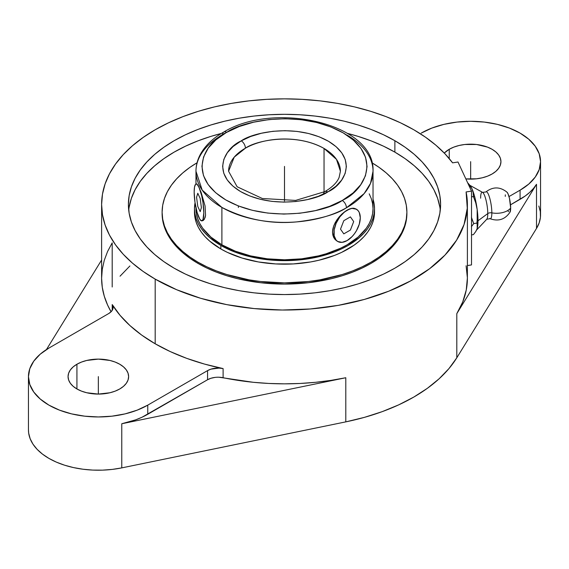 <?xml version="1.0" encoding="UTF-8"?>
<svg xmlns="http://www.w3.org/2000/svg" width="569" height="569" viewBox="0 0 569 569"><rect width="100%" height="100%" fill="white"/><g stroke="black" fill="none" stroke-linecap="round" stroke-linejoin="round"><path stroke-width="0.85" d="M228.589 171.269L237.124 186.76L262.359 198.51L295.581 200.416L324.821 191.625A5.967 3.407 60.6 0 1 327.751 191.945C316.549 200.21 273.476 209.876 240.744 191.661C209.079 172.763 226.042 147.57 240.744 141.14L241.249 140.856A5.967 3.407 60.6 0 1 245.417 148.189L234.215 157.158L228.589 171.269A55.911 32.284 180 0 1 245.417 148.189A55.911 32.284 180 0 1 324.038 148.445L324.038 192.059L324.038 148.445C294.458 131.987 255.545 140.721 245.417 148.189A5.967 3.407 -119.4 0 0 241.249 140.856L233.077 146.532L227.365 152.684L223.837 159.356L222.621 166.297L223.766 173.246L227.23 179.932L232.877 186.099L240.495 191.518L249.791 195.978L260.417 199.306L271.954 201.383L283.974 202.123L296.008 201.504L307.609 199.541L318.327 196.312L328.256 191.661L335.923 186.269L341.635 180.117L345.163 173.445L346.379 166.504L345.234 159.555L341.77 152.869L336.123 146.702L328.505 141.283L319.209 136.823L308.583 133.495L297.046 131.418L285.026 130.678L272.992 131.297L261.391 133.26L250.673 136.489L241.249 140.856C252.451 132.591 295.524 122.925 328.256 141.14C359.921 160.038 342.958 185.231 328.256 191.661L327.751 191.945A5.967 3.407 -119.4 0 0 324.821 191.625A5.967 3.407 -119.4 0 0 323.59 194.093M347.104 135.13A88.529 51.11 180 0 1 373.029 171.269A88.529 51.11 180 0 1 346.436 207.792A5.967 3.407 -119.5 0 0 342.261 200.466L329.686 206.298L315.39 210.608L299.906 213.233L283.846 214.072L267.8 213.083L252.394 210.317L238.219 205.878L225.808 199.932L215.637 192.699L208.09 184.47L203.467 175.544L201.931 166.276L203.553 157.008L208.261 148.096L215.879 139.889L226.113 132.691C206.675 141.233 183.851 174.569 225.808 199.932C269.279 224.421 327.26 211.597 342.261 200.466A5.967 3.407 60.5 0 1 346.436 207.792C336.315 214.449 319.657 219.157 296.463 221.917C270.602 224.307 245.751 219.47 221.896 207.415L202.201 190.103L195.971 171.269A88.529 51.11 180 0 1 222.564 134.746A5.967 3.407 -119.5 0 1 223.802 132.015A5.967 3.407 60.5 0 1 226.739 132.335L226.113 132.691L226.739 132.335A5.967 3.407 -119.5 0 0 223.802 132.015C212.977 138.118 205.139 145.621 200.281 154.519C197.429 159.889 195.992 165.472 195.971 171.269A88.529 51.11 180 0 0 221.896 207.415L221.896 244.819A88.529 51.11 0 0 0 318.377 255.901A88.529 51.11 0 0 0 373.029 208.674L372.603 203.666L371.329 198.702L369.217 193.837M507.192 192.386A10.434 2.205 81.2 0 1 510.663 208.034A15.477 8.933 180 0 1 491.836 212.863A13.642 2.881 -98.8 0 1 489.667 218.46A13.642 2.881 -98.8 0 0 491.836 212.863A3.727 2.155 0 0 0 487.768 213.581A13.791 2.916 81.2 0 1 486.388 219.506M470.3 185.921A23.301 4.922 81.2 0 1 471.957 188.766A23.301 4.922 81.2 0 1 477.178 209.527A23.301 4.922 81.2 0 1 477.988 220.779L487.768 213.581A3.727 2.155 180 0 1 491.836 212.863A13.642 2.881 -98.8 0 0 489.895 198.73A13.642 2.881 -98.8 0 0 486.211 191.781A13.642 2.881 -98.8 0 1 489.895 198.73A13.642 2.881 -98.8 0 1 491.836 212.863A15.477 8.933 0 0 0 510.663 208.034L509.874 212.358M346.436 207.792A88.529 51.11 180 0 1 221.896 207.415L221.896 244.819L235.317 251.178L250.623 255.901L267.231 258.81L284.5 259.791L301.769 258.81L318.377 255.901L326.236 253.753L340.667 248.191L347.104 244.819L358.114 237.074L366.294 228.24L369.217 223.517L371.329 218.645L372.603 213.688L373.029 208.674L373.029 171.269L370.49 183.424L364.139 193.595L346.436 207.792M344.473 211.903L349.643 208.923L351.955 208.282L355.725 208.83L358.057 210.587L359.281 212.514L360.284 217.763L359.281 224.165L356.422 230.751L354.423 233.795L352.147 236.519L347.104 240.587L342.054 242.344L337.78 241.512L336.144 240.154L334.174 235.801L334.174 229.862L336.144 223.24L339.778 216.945L344.529 211.931L349.672 208.958L352.147 208.396L356.422 209.228A18.635 10.761 -60 0 1 359.281 224.165A18.635 10.761 -60 0 1 347.104 240.587A18.635 10.761 -60 0 1 337.78 241.512A18.635 10.761 -60 0 1 334.928 226.576A18.635 10.761 -60 0 1 347.104 210.153L341.841 214.115L344.473 211.903M339.352 216.697L341.841 214.115L337.083 219.591L339.352 216.697M335.184 222.671L337.083 219.591L333.74 225.872L335.184 222.671M332.829 229.072L333.74 225.872L332.516 232.159L332.829 229.072M332.829 235.025L332.516 232.159L333.726 237.529L332.829 235.025M335.177 239.592L333.726 237.529L337.076 241.107L335.177 239.592M349.622 238.781L347.104 240.587L349.622 238.781M198.112 215.324L198.986 217.678A18.635 3.94 81.2 0 1 194.164 192.066L194.527 187.03L195.572 184.349L196.305 184.029L197.137 184.42L198.986 187.237L201.668 195.58L202.998 202.642L203.809 212.849L202.998 219.556L201.668 220.886L199.925 219.414L197.137 212.536L194.975 202.272L194.164 192.066A18.635 3.94 81.2 0 1 196.134 184.036A18.635 3.94 81.2 0 1 198.986 187.237A18.635 3.94 81.2 0 1 203.567 207.607A18.635 3.94 81.2 0 1 201.831 220.879A18.635 3.94 81.2 0 1 198.986 217.678L198.112 215.324M194.527 210.445A90.023 51.971 0 0 0 194.477 212.209L194.911 217.301L196.205 222.344L198.353 227.294L201.326 232.095L205.11 236.711L209.648 241.085L220.843 248.959A90.023 51.971 0 0 0 318.953 260.225A90.023 51.971 0 0 0 374.523 212.209L374.523 208.674A90.023 51.971 180 0 1 318.953 256.697A90.023 51.971 180 0 1 220.843 245.431L220.843 248.959L227.394 252.387L242.067 258.042L258.369 261.946L275.673 263.931L293.327 263.931L310.631 261.946L318.953 260.225L334.515 255.424L341.606 252.387L354.089 245.182L359.352 241.085L363.89 236.711L367.674 232.095L370.647 227.294L372.795 222.344L374.089 217.301L374.523 212.209M374.523 208.674L374.089 203.581L373.029 199.257A90.023 51.971 180 0 1 374.523 208.674L374.089 213.773L372.795 218.816L370.647 223.766L367.674 228.567L363.89 233.176L359.352 237.55L348.157 245.431L341.606 248.852L334.515 251.889L318.953 256.697L310.631 258.411L293.327 260.403L275.673 260.403L266.939 259.649L250.047 256.697L242.067 254.514L234.485 251.889L220.843 245.431A90.023 51.971 180 0 1 194.477 208.674A90.023 51.971 180 0 1 195.053 202.806L194.477 208.674L194.911 213.773L196.205 218.816L198.353 223.766L201.326 228.567L205.11 233.176L209.648 237.55L220.843 245.431L220.843 248.959A90.023 51.971 0 0 1 194.477 212.209L194.477 208.674M197.955 263.39A122.392 70.663 0 0 0 331.336 278.71A122.392 70.663 0 0 0 406.892 213.425L406.302 220.352L404.538 227.209L401.622 233.937L397.575 240.467L392.439 246.733L386.266 252.679L379.11 258.255L371.045 263.39L362.14 268.049L352.496 272.174L342.197 275.745L331.336 278.71L308.377 282.729L284.5 284.087L260.623 282.729L237.664 278.71L226.803 275.745L216.505 272.174L206.86 268.049L197.955 263.39L189.89 258.255L182.734 252.679L176.561 246.733L171.425 240.467L167.378 233.937L164.462 227.209L162.698 220.352L162.108 213.425A122.392 70.663 0 0 0 197.955 263.39L197.955 262.174L197.955 263.39M371.941 162.77A122.392 70.663 180 0 1 406.892 212.209A122.392 70.663 180 0 1 331.336 277.487A122.392 70.663 180 0 1 197.955 262.174A122.392 70.663 180 0 1 162.108 212.209A122.392 70.663 180 0 1 197.059 162.77L189.89 167.378L182.734 172.948L176.561 178.901L171.425 185.167L167.378 191.696L164.462 198.425L162.698 205.281L162.108 212.209L162.698 219.136L164.462 225.993L167.378 232.721L171.425 239.25L176.561 245.516L182.734 251.462L189.89 257.032L197.955 262.174L206.86 266.833L216.505 270.958L226.803 274.528L248.973 279.827L260.623 281.513L284.5 282.871L308.377 281.513L320.027 279.827L342.197 274.528L352.496 270.958L362.14 266.833L371.045 262.174L379.11 257.032L386.266 251.462L392.439 245.516L397.575 239.25L401.622 232.721L404.538 225.993L406.302 219.136L406.892 212.209L406.302 205.281L404.538 198.425L401.622 191.696L397.575 185.167L392.439 178.901L386.266 172.948L379.11 167.378L371.941 162.77M174.121 268.17A156.098 90.122 180 0 1 128.402 204.449A156.098 90.122 180 0 1 224.762 121.183A156.098 90.122 180 0 1 394.879 140.721L394.879 152.136A156.098 90.122 0 0 0 347.609 133.43L358.086 136.382L371.223 140.927L383.527 146.197L394.879 152.136L394.879 140.721L383.527 134.782L371.223 129.512L358.086 124.967L344.238 121.183L329.814 118.203L314.956 116.055L299.799 114.76L284.5 114.326L269.201 114.76L254.044 116.055L239.186 118.203L224.762 121.183L210.914 124.967L197.777 129.512L185.473 134.782L174.121 140.721L163.836 147.271L154.711 154.377L146.838 161.966L140.287 169.96L135.123 178.282L131.403 186.867L129.156 195.615L128.402 204.449L129.156 213.283L131.403 222.031L135.123 230.609L140.287 238.937L146.838 246.932L154.711 254.514L163.836 261.619L174.121 268.17L185.473 274.109L197.777 279.379L210.914 283.924L224.762 287.708L239.186 290.688L254.044 292.836L269.201 294.13L284.5 294.564L299.799 294.13L314.956 292.836L329.814 290.688L344.238 287.708L358.086 283.924L371.223 279.379L383.527 274.109L394.879 268.17L405.164 261.619L414.289 254.514L422.162 246.932L428.713 238.937L433.877 230.609L437.597 222.031L439.844 213.283L440.598 204.449L439.844 195.615L437.597 186.867L433.877 178.282L428.713 169.96L422.162 161.966L414.289 154.377L405.164 147.271L394.879 140.721A156.098 90.122 180 0 1 440.598 204.449A156.098 90.122 180 0 1 344.238 287.708A156.098 90.122 180 0 1 174.121 268.17M129.156 207.024L131.403 198.275L135.123 189.697L140.287 181.369L146.838 173.374L154.711 165.792L163.836 158.687L174.121 152.136L185.473 146.197L197.777 140.927L210.914 136.382L221.391 133.43A156.098 90.122 0 0 0 128.715 210.153M466.103 265.759L467.384 277.878L466.253 290.012L462.711 301.983L456.807 313.647A182.891 105.592 0 0 0 467.391 278.255L467.391 204.449A182.891 105.592 180 0 1 354.487 301.997A182.891 105.592 180 0 1 155.181 279.109L155.181 343.783A182.891 105.592 0 0 0 223.112 368.584L223.112 377.716A182.891 105.592 0 0 0 345.796 377.738L345.796 421.871A182.891 105.592 0 0 0 456.807 357.78L456.807 313.647L536.51 184.299L533.509 188.424L529.739 192.336L525.244 195.978L510.507 204.833L520.08 199.314A69.895 40.349 0 0 0 536.51 184.299L536.51 228.432A69.895 40.349 0 0 0 540.55 214.911L540.55 161.646L539.206 153.772L535.23 146.205L528.772 139.227L520.08 133.11L509.49 128.096L497.406 124.369L484.29 122.072L470.655 121.297L457.021 122.072L443.912 124.369L431.828 128.096L421.238 133.11A69.895 40.349 180 0 1 497.406 124.369A69.895 40.349 180 0 1 540.55 161.646A69.895 40.349 180 0 1 520.08 190.181L520.08 199.314L520.08 190.181L528.772 184.064L535.23 177.087L539.206 169.519L540.55 161.646M214.833 377.432L210.914 378.285L207.564 379.736L147.762 414.268L147.762 405.135L207.564 370.611L207.564 379.736L141.994 417.248L135.685 419.844L121.773 423.749L121.773 467.882L345.803 421.871L345.796 377.738L330.859 380.398L315.582 382.304L300.076 383.463L284.45 383.84L268.831 383.456L253.326 382.297L219.008 377.233M28.45 376.6L28.45 429.865A69.895 40.349 0 0 0 121.773 467.882L121.773 423.749L345.796 377.738L121.773 423.749A69.895 40.349 0 0 0 147.762 414.268L147.762 405.135A69.895 40.349 180 0 1 71.594 413.883A69.895 40.349 180 0 1 28.45 376.6A69.895 40.349 180 0 1 48.92 348.064L108.722 313.54A14.908 8.606 180 0 0 113.089 307.452A14.908 8.606 180 0 0 112.221 304.564L113.06 306.933L112.726 309.344L111.24 311.606L108.722 313.54L48.92 348.064L40.228 354.181L33.77 361.159L29.794 368.726L28.45 376.6L29.794 384.473L33.77 392.041L40.228 399.018L48.92 405.135L59.51 410.149L71.594 413.883L84.71 416.174L98.345 416.949L111.979 416.174L125.088 413.883L137.172 410.149L147.762 405.135L207.564 370.611L210.914 369.153L219.008 368.1L223.112 368.584L223.112 377.716A14.908 8.606 0 0 0 207.564 379.736L207.564 370.611A14.908 8.606 180 0 1 223.112 368.584L204.442 364.06L186.76 358.37L170.266 351.585L155.181 343.783L141.674 335.077L129.924 325.553L120.066 315.34L112.221 304.564L112.221 310.347L112.221 304.564A182.891 105.592 0 0 0 155.181 343.783L155.181 279.109A182.891 105.592 180 0 1 101.609 204.449A182.891 105.592 180 0 1 214.513 106.894A182.891 105.592 180 0 1 413.819 129.782A182.891 105.592 180 0 1 452.597 162.848L458.002 162.009L471.509 191.113L466.103 191.952A182.891 105.592 180 0 1 467.391 204.449M101.609 204.449L102.491 194.093L105.13 183.844L109.49 173.794L115.535 164.036L123.21 154.668L132.435 145.785L143.125 137.463L155.181 129.782L168.474 122.826L182.891 116.652L198.289 111.325L214.513 106.894L231.412 103.402L248.824 100.884L266.577 99.369L284.5 98.857L302.423 99.369L320.176 100.884L337.588 103.402L354.487 106.894L370.711 111.325L386.109 116.652L400.526 122.826L413.819 129.782L425.52 137.214L435.939 145.244L444.994 153.815L452.597 162.848L458.002 162.009L471.509 191.113L471.509 264.919L471.509 191.113L466.103 191.952L467.27 208.254L464.069 224.463L456.587 240.196L444.994 255.076L429.567 268.746L410.676 280.88L388.776 291.193L364.38 299.429L338.086 305.404L310.503 308.96L282.302 310.027L254.158 308.569L226.732 304.628L200.686 298.298L176.646 289.721L155.181 279.109L143.125 271.434L132.435 263.106L123.21 254.222L115.535 244.855L109.49 235.097L105.13 225.047L102.491 214.798L101.609 204.449L101.609 278.255A182.891 105.592 0 0 0 111.076 311.776L107.612 305.069L104.291 296.25L102.285 287.302L101.609 278.284L102.278 269.265L104.269 260.31L107.584 251.491L112.193 242.863L112.193 286.996M449.24 149.284A30.285 17.49 180 0 1 482.249 145.493A30.285 17.49 180 0 1 500.94 161.646A30.285 17.49 180 0 1 492.071 174.014L487.484 176.184L482.249 177.798L476.566 178.794L465.847 178.908A30.285 17.49 180 0 0 492.071 174.014L495.841 171.361L498.636 168.339L500.364 165.06L500.94 161.646L500.364 158.232L498.636 154.953L495.841 151.93L492.071 149.284L487.484 147.108L476.566 144.498L464.745 144.498L459.069 145.493L453.827 147.108L449.24 149.284L449.24 158.587L449.24 149.284L444.268 153.061A30.285 17.49 180 0 1 449.24 149.284M76.929 364.238A30.285 17.49 180 0 1 109.931 360.447A30.285 17.49 180 0 1 128.63 376.6A30.285 17.49 180 0 1 119.76 388.961L115.173 391.138L109.931 392.752L98.345 394.082L86.751 392.752L81.516 391.138L76.929 388.961L76.929 364.238L81.516 362.062L86.751 360.447L98.345 359.11L109.931 360.447L115.173 362.062L119.76 364.238L123.523 366.884L126.325 369.907L128.046 373.186L128.63 376.6L128.046 380.014L126.325 383.293L123.523 386.315L119.76 388.961A30.285 17.49 180 0 1 86.751 392.752A30.285 17.49 180 0 1 68.06 376.6L68.636 373.186L70.364 369.907L73.159 366.884L76.929 364.238L76.929 388.961L73.159 386.315L70.364 383.293L68.636 380.014L68.06 376.6A30.285 17.49 180 0 1 76.929 364.238M474.724 196.831L473.429 196.533L474.724 196.831M480.627 198.197A13.791 2.916 81.2 0 1 482.889 192.592A13.791 2.916 81.2 0 1 487.768 213.581A13.791 2.916 -98.8 0 0 482.583 192.372L469.233 184.946M505.265 196.397L505.315 194.847M506.929 192.116L507.968 193.695L509.468 198.361L510.663 208.034A10.434 2.205 81.2 0 1 509.824 212.408M508.494 211.711L507.968 210.736M510.08 212.073C505.094 219.506 498.394 221.704 489.98 218.667L486.751 219.271A13.791 2.916 -98.8 0 0 487.768 213.581L477.988 220.779A23.301 4.922 81.2 0 1 477.178 228.546A23.301 4.922 81.2 0 1 477.057 228.916M473.095 192.201L471.957 188.766A23.301 4.922 81.2 0 1 477.178 209.527L475.762 202.913L473.429 196.575L475.762 202.913L477.178 209.527A23.301 4.922 81.2 0 1 477.988 220.779A23.301 4.922 81.2 0 1 477.178 228.546L477.178 209.527L477.519 216.305L476.907 223.098L473.728 223.589L471.402 217.258M470.449 186.12A23.301 4.922 81.2 0 1 471.957 188.766L467.654 182.756M470.478 186.155L471.957 188.766L473.173 192.635L473.429 196.575L471.509 196.874L473.429 196.575M475.969 231.206L477.178 228.546L475.762 231.54L473.429 234.62L471.509 234.919L473.429 234.62M467.611 182.713L469.66 185.06M472.341 220.096L473.728 223.589L471.402 226.668L473.728 223.589L476.907 223.098L477.519 225.722L477.178 228.546M508.999 196.575L520.08 190.181L508.999 196.575M101.609 260.033L46.438 349.579L101.609 260.033M471.509 264.919L467.391 265.559L471.509 264.919M538.836 206.035L540.322 211.647L540.422 217.33L539.142 222.963L536.51 228.432L456.807 357.78L536.51 228.432L536.51 184.299L456.807 313.647L456.807 357.78L448.969 368.57L439.104 378.798L427.34 388.328L413.819 397.048L398.713 404.851L382.204 411.643L364.494 417.34L345.803 421.871L121.773 467.882L112.292 469.404L102.534 470.143L92.697 470.086L82.967 469.226L73.543 467.59L64.617 465.207L56.352 462.12L48.92 458.394L42.469 454.105L37.127 449.339L32.995 444.183L30.164 438.742L28.678 433.123L28.45 429.766M120.038 276.2L129.896 265.979M440.285 210.153A156.098 90.122 0 0 0 394.879 152.136L405.164 158.687L414.289 165.792L422.162 173.374L428.713 181.369L433.877 189.697L437.597 198.275L439.844 207.024M162.115 212.813A122.392 70.663 0 0 0 162.108 213.425L162.108 212.209M337.076 241.107L337.78 241.512M196.888 183.936L198.112 185.487L201.113 192.35L205.075 205.985L205.558 215.345L205.075 217.643L203.346 220.423L202.251 220.793L204.314 219.357L205.558 215.345L205.075 205.985L201.113 192.35L198.112 185.487L196.888 183.936L196.525 184.2M195.971 208.674L196.397 213.688L197.671 218.645L199.783 223.517L202.706 228.24L210.886 237.074L221.896 244.819A88.529 51.11 0 0 1 195.971 208.674L195.971 207.834M354.01 208.247L351.955 208.282L347.104 210.153A18.635 10.761 -60 0 1 356.422 209.228M342.261 200.466L342.887 200.11C362.325 191.568 385.149 158.232 343.192 132.876C299.721 108.38 241.74 121.204 226.739 132.335L239.314 126.503L253.61 122.193L269.094 119.568L285.154 118.729L301.2 119.718L316.606 122.484L330.781 126.923L343.192 132.876L353.363 140.102L360.91 148.331L365.533 157.257L367.069 166.525L365.447 175.793L360.739 184.705L353.121 192.912L342.261 200.466M238.404 207.5L238.347 205.928M340.411 171.269L336.478 159.377L324.038 148.445A55.911 32.284 180 0 1 340.411 171.269L339.103 177.457C337.004 182.557 332.246 187.279 324.821 191.625M284.5 166.404L284.5 201.035M98.345 394.082L98.345 376.6M470.655 179.135L470.655 161.646M350.397 216.881L343.804 220.687L340.511 229.172L343.804 233.859L350.397 230.061L353.69 221.569L350.397 216.881M200.188 198.467L197.777 193.268L196.575 197.258L197.777 206.447L200.188 211.647L201.398 207.657L200.188 198.467M507 192.18C500.002 186.596 492.946 186.525 485.848 191.966L482.583 192.372M406.892 213.425L406.892 212.209M476.26 230.381L486.751 219.271M202.5 220.772L201.831 220.879M196.803 183.936L196.134 184.036M195.971 184.079L195.971 171.269M373.029 171.269C375.398 123.608 274.578 100.82 223.802 132.015"/></g></svg>
